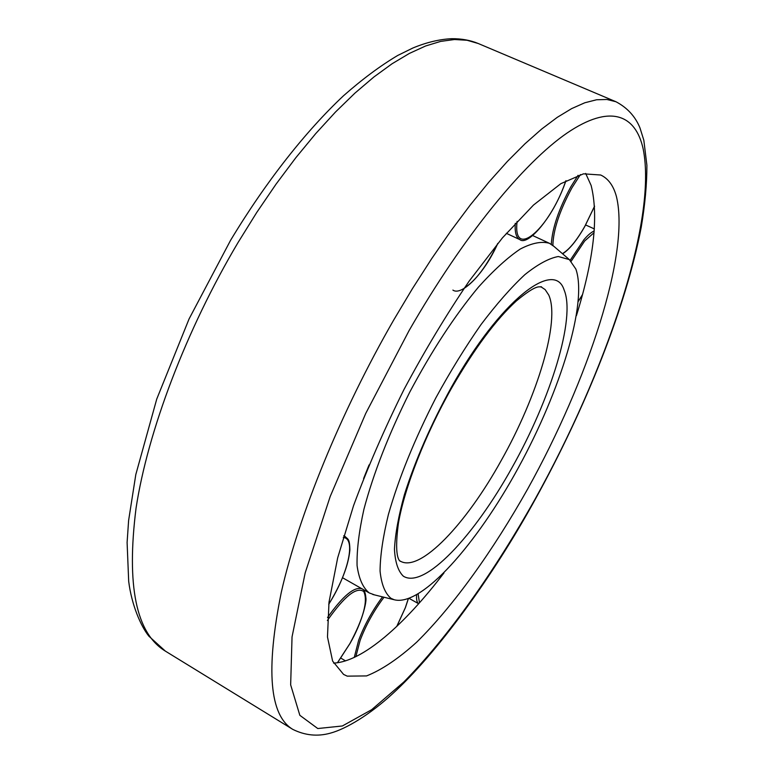 <?xml version="1.0" encoding="UTF-8"?>
<svg xmlns="http://www.w3.org/2000/svg" width="774" height="774" viewBox="0 0 774 774"><rect width="100%" height="100%" fill="white"/><g stroke="black" fill="none" stroke-linecap="round" stroke-linejoin="round"><path stroke-width="1.16" d="M553.971 246.413L549.434 243.307C541.665 241.062 531.931 242.978 520.225 249.054C507.531 257.626 493.589 270.32 478.419 287.135C454.57 315.85 431.669 350.883 409.707 392.224C388.78 434.108 373.513 473.127 363.915 509.282C359.001 531.457 356.717 550.237 357.075 565.62C358.894 578.739 362.948 587.843 369.246 592.932L374.548 594.906M575.846 269.052L569.345 259.6L558.315 256.513C548.979 258.226 537.833 264.263 524.888 274.625C511.101 287.464 496.482 304.124 481.002 324.596C465.416 346.926 450.362 371.346 435.849 397.865C414.593 439.303 398.784 478.177 388.403 514.487C382.985 536.74 380.198 555.597 380.063 571.048C381.398 584.206 385.017 593.29 390.928 598.302L394.218 599.753C421.501 606.961 476.726 544.277 518.541 467.409C560.531 390.599 587.785 302.818 575.846 269.052M347.207 676.137L366.557 675.925C381.785 669.878 398.484 658.635 416.673 642.188C453.69 605.713 493.202 550.343 527.897 488.597C587.834 380.527 630.133 253.446 616.472 196.722C613.55 185.779 608.296 178.542 600.701 175.011L583.48 173.831L560.86 183.661L533.47 205.081L502.384 237.928L469.15 281.126C446.482 314.467 424.742 350.622 403.941 389.603C384.301 429.183 367.495 467.883 353.534 505.703L337.677 557.851L328.998 602.22L327.479 636.963L332.617 661.083L343.579 674.415L347.207 676.137M333.565 663.105C362.396 661.876 404.163 625.15 443.957 572.954M576.427 315.647C593.871 259.329 598.766 215.927 591.123 185.441L585.676 173.434M399.742 560.821L400.439 561.208C420.292 572.663 466.383 523.63 501.233 460.491C537.33 396.549 560.521 320.736 548.718 294.991L545.148 289.592L540.774 286.699M512.078 467.544C550.595 399.103 575.962 318.017 564.111 289.96C554.329 258.758 500.13 300.293 451.532 386.99C431.099 424.133 415.396 460.008 404.415 494.615C398.552 515.91 395.233 534.118 394.459 549.23C395.137 562.166 398.107 571.154 403.351 576.195C424.316 589.401 473.852 536.459 512.078 467.544M230.729 240.056C266.101 181.455 305.701 131.222 343.54 95.734C362.271 79.229 380.324 65.809 397.691 55.476L412.958 47.969C426.551 42.357 439.458 39.271 451.687 38.7C461.41 38.613 470.253 40.209 478.226 43.499L467.08 40.267L454.561 39.513L440.725 41.38L425.642 45.976L409.398 53.416L392.099 63.739L373.91 76.974L354.976 93.083L335.5 112.017L315.705 133.621L295.813 157.732L276.076 184.106L256.745 212.453L238.092 242.456C185.924 330.266 147.766 431.505 136.05 508.16C126.317 585.725 136.098 633.384 165.384 651.128L292.814 729.398C269.516 715.437 265.656 669.839 281.233 592.603C298.445 516.016 340.734 412.058 393.656 320.107L412.445 288.634L431.64 258.739L450.971 230.778L470.205 205.071L489.091 181.871L507.425 161.379L525.014 143.751L541.665 129.055L557.251 117.348L571.657 108.602L584.776 102.778L596.561 99.769L606.961 99.478L615.959 101.742C627.366 107.77 635.386 116.535 640.021 128.039L643.823 140.22L646.9 165.307C646.909 184.038 645.032 204.588 641.278 226.937C625.992 307.22 585.734 407.734 535.521 498.853C492.312 577.627 436.333 653.875 392.524 693.785C370.446 714.141 346.317 728.944 330.101 733.23C317.417 736.693 304.995 735.416 292.814 729.398M643.213 149.121C635.715 114.397 610.057 103.697 566.829 133.196C523.679 162.888 463.355 236.128 409.107 330.546L365.744 413.403L330.188 496.521L305.179 572.905L292.04 636.896L290.656 684.864L299.848 715.321L317.775 728.537L342.379 725.973L371.646 709.71L403.805 682.029C448.349 636.886 494.731 571.096 535.395 498.572C605.432 372.584 657.494 221.287 643.213 149.121M578.072 175.301L570.757 186.95C558.693 209.261 552.21 228.388 551.301 244.323M580.413 174.585L571.928 187.85C559.612 210.741 553.255 229.936 552.868 245.445M562.417 253.659C569.219 249.663 576.698 240.54 584.854 226.279L594.587 206.136M517.109 221.383C512.514 260.296 548.379 229.917 564.885 183.525L565.92 180.71M515.261 223.367C514.7 232.403 516.229 237.821 519.847 239.611L506.331 233.322M337.425 662.757L349.954 643.484C363.528 618.049 368.134 600.73 363.77 591.539C356.591 586.499 344.459 596.154 327.383 620.506M382.52 596.87C372.439 610.444 364.486 624.889 358.672 640.204L354.26 657.436M396.743 626.447L405.363 607.629L408.266 598.766M384.01 597.238C373.919 610.657 365.957 625.034 360.123 640.359L355.856 656.671M416.635 594.916C416.248 599.531 416.915 602.472 418.647 603.749L409.194 598.428M418.134 594.045L419.469 602.83M594.219 230.962C591.297 232.19 587.863 235.112 583.896 239.737L570.177 260.287M594.074 232.684L584.699 240.966L571.173 261.254M578.323 301.279L582.474 294.633M362.077 588.85L362.038 588.83C354.444 586.266 342.94 595.825 327.537 617.517M343.782 535.743L345.175 536.527L343.724 535.947M328.766 604.155C348.126 573.989 356.379 538.211 343.269 537.485M364.119 477.239L368.472 466.383M464.381 287.986C475.826 280.594 486.933 265.792 497.672 243.568M532.706 235.567L549.434 243.307M400.439 561.208L400.284 561.305C401.329 561.344 393.153 562.108 398.446 523.098C404.521 487.784 425.149 434.678 451.832 387.668C474.472 348.523 495.979 319.614 516.335 300.96C537.553 283.39 539.207 287.425 541.568 286.873L540.862 286.709M569.345 259.6L552.597 245.232M394.218 599.753L372.787 594.471M362.135 588.888L369.392 593.01M478.226 43.499L615.959 101.742M165.384 651.128L148.898 636.199C140.742 626.147 131.561 604.629 128.687 581.332L127.1 542.487L128.61 520.496L135.808 474.568L156.745 399.065L189.088 318.898L230.594 240.269M562.611 253.824C569.5 249.451 576.911 240.298 584.854 226.356L594.596 206.232M519.847 239.611C527.858 246.393 552.878 217.407 564.962 183.486L565.988 180.671M337.503 662.747L349.993 643.494C361.768 623.118 366.905 601.824 365.87 597.847C365.444 592.536 364.167 589.527 362.038 588.83L342.543 577.733M396.83 626.369L405.45 607.532L408.343 598.737M578.313 301.376L582.435 294.768M585.637 224.963L594.374 228.93M340.841 658.113L345.533 660.88M328.747 604.291C341.373 583.548 348.416 565.475 349.877 550.082C349.674 537.94 347.69 539.41 345.175 536.527M363.587 478.584L369.072 464.913M497.837 243.375C483.992 274.325 461.391 296.307 452.896 290.095"/></g></svg>
